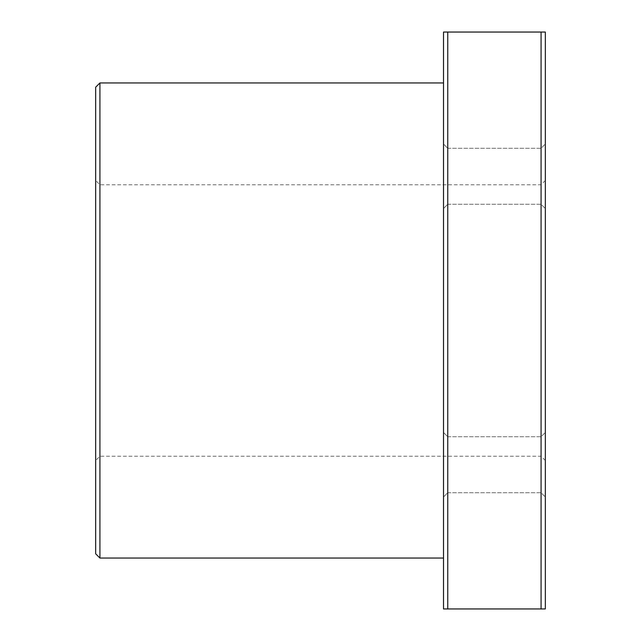 <?xml version="1.0" encoding="UTF-8"?>
<svg xmlns="http://www.w3.org/2000/svg" width="641" height="641" viewBox="0 0 641 641"><rect width="100%" height="100%" fill="white"/><g stroke="black" fill="none" stroke-linecap="round" stroke-linejoin="round"><path stroke-width="0.48" stroke-dasharray="3.21 2.4" d="M443.516 320.5L443.516 558.047L443.516 320.5M99.924 558.047L99.924 82.953M95.677 553.808L95.677 87.192M95.677 320.5L95.677 460.486L95.677 320.5M99.924 320.5L99.924 184.76L99.924 320.5M541.076 320.5L541.076 184.76L541.076 320.5M545.323 320.5L545.323 460.486L545.323 320.5M443.516 480.846L443.516 432.483L443.516 480.846M447.755 478.723L447.755 436.729L447.755 478.723M541.076 478.723L541.076 436.729L541.076 478.723M545.323 480.846L545.323 432.483L545.323 480.846M443.516 160.154L443.516 208.517L443.516 160.154M447.755 162.277L447.755 204.271L447.755 162.277M541.076 162.277L541.076 204.271L541.076 162.277M545.323 160.154L545.323 208.517L545.323 160.154M545.323 608.95L545.323 32.05L541.076 32.05L541.076 608.95L545.323 608.95M541.076 608.95L443.516 608.95L443.516 32.05L541.076 32.05M447.755 608.95L447.755 32.05M545.323 180.514L541.076 184.76L99.924 184.76L95.677 180.514M545.323 460.486L541.076 456.24L99.924 456.24L95.677 460.486M447.755 436.729L443.516 432.483L447.755 436.729L541.076 436.729L545.323 432.483L541.076 436.729L447.755 436.729M447.755 492.721L443.516 496.967L447.755 492.721L541.076 492.721L545.323 496.967L541.076 492.721L447.755 492.721M447.755 148.279L443.516 144.033L447.755 148.279L541.076 148.279L545.323 144.033L541.076 148.279L447.755 148.279M447.755 204.271L443.516 208.517L447.755 204.271L541.076 204.271L545.323 208.517L541.076 204.271L447.755 204.271"/><path stroke-width="0.96" d="M99.924 558.047L95.677 553.808L95.677 87.192L99.924 82.953L99.924 558.047L443.516 558.047M545.323 32.05L545.323 608.95L541.076 608.95L541.076 32.05L545.323 32.05M541.076 32.05L447.755 32.05L447.755 608.95L541.076 608.95M447.755 608.95L443.516 608.95L443.516 32.05L447.755 32.05M99.924 82.953L443.516 82.953"/></g></svg>
